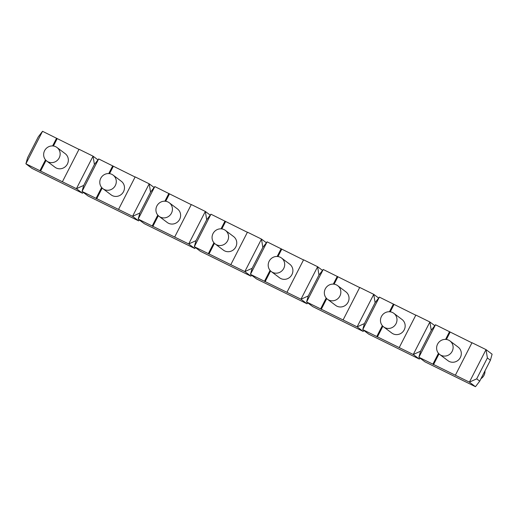 <?xml version="1.0" encoding="UTF-8"?>
<svg xmlns="http://www.w3.org/2000/svg" width="518" height="518" viewBox="0 0 518 518"><rect width="100%" height="100%" fill="white"/><g stroke="black" fill="none" stroke-linecap="round" stroke-linejoin="round"><path stroke-width="0.78" d="M484.965 370.894A8.489 8.12 127 0 1 480.982 378.677M449.974 340.954L458.165 347.118A8.489 8.12 127 0 1 459.55 358.78A8.489 8.12 127 0 1 447.953 360.683L439.763 354.519A8.489 8.12 -53 0 0 441.006 355.283A8.489 8.12 -53 0 0 452.169 351.327A8.489 8.12 -53 0 0 449.974 340.954A8.489 8.12 -53 0 0 448.73 340.19A8.489 8.12 -53 0 0 437.95 343.479A8.489 8.12 -53 0 0 439.763 354.519M195.48 247.591L194.768 248.517L188.701 243.952L195.998 240.669L194.315 246.717L210.956 214.206L206.688 219.774L205.342 211.448L210.243 215.138M195.998 240.669L206.688 219.774M476.69 378.852L479.726 381.131L475.466 386.7L469.399 382.135L476.69 378.852L487.386 357.951L486.033 349.624L492.1 354.189L490.416 360.237L487.386 357.951M471.937 342.838L435.508 324.754L431.248 330.316L429.895 321.989L434.796 325.68M475.466 386.7L424.941 361.829L418.874 357.258L435.508 324.754M420.033 358.139L419.327 359.065L413.26 354.5L420.551 351.217L418.874 357.258L432.906 364.167L438.474 353.289M455.361 375.226L471.995 342.715L486.033 349.624L469.399 382.135L432.906 364.167M445.59 339.387L449.54 331.662M433.514 364.627L439.018 353.878M446.393 339.465L450.148 332.116M479.726 381.131L490.416 360.237M420.551 351.217L431.248 330.316M415.792 315.203L379.37 297.118L375.11 302.68L373.756 294.353L378.658 298.044M419.327 359.065L368.803 334.188L362.736 329.623L379.37 297.118M363.895 330.503L363.189 331.429L357.122 326.864L364.413 323.582L362.736 329.623L376.767 336.532L382.336 325.654M399.223 347.591L415.857 315.08L429.895 321.989L413.26 354.5L376.767 336.532M389.452 311.752L393.402 304.027M377.376 336.991L382.873 326.243M390.255 311.823L394.01 304.48M393.835 313.319L402.026 319.483A8.489 8.12 127 0 1 403.839 330.516A8.489 8.12 127 0 1 393.058 333.812A8.489 8.12 127 0 1 391.815 333.048L383.624 326.884A8.489 8.12 -53 0 0 384.868 327.648A8.489 8.12 -53 0 0 396.03 323.692A8.489 8.12 -53 0 0 393.835 313.319A8.489 8.12 -53 0 0 382.239 315.216A8.489 8.12 -53 0 0 383.624 326.884M364.413 323.582L375.11 302.68M359.654 287.568L323.232 269.483L318.971 275.045L317.618 266.718L322.52 270.409M363.189 331.429L312.658 306.552L306.591 301.988L323.232 269.483M307.757 302.862L307.044 303.794L300.977 299.223L308.275 295.946L306.591 301.988L320.629 308.896L326.198 298.018M343.084 319.956L359.719 287.445L373.756 294.353L357.122 326.864L320.629 308.896M333.314 284.117L337.263 276.392M321.238 309.356L326.735 298.601M334.11 284.188L337.872 276.845M337.697 285.683L345.888 291.841A8.489 8.12 127 0 1 347.701 302.881A8.489 8.12 127 0 1 336.92 306.177A8.489 8.12 127 0 1 335.677 305.413L327.486 299.249A8.489 8.12 -53 0 0 328.729 300.013A8.489 8.12 -53 0 0 339.892 296.056A8.489 8.12 -53 0 0 337.697 285.683A8.489 8.12 -53 0 0 326.1 287.581A8.489 8.12 -53 0 0 327.486 299.249M308.275 295.946L318.971 275.045M303.516 259.932L267.094 241.841L262.833 247.41L261.48 239.083L266.381 242.774M307.044 303.794L256.52 278.917L250.453 274.352L267.094 241.841M251.619 275.226L250.906 276.159L244.839 271.587L252.136 268.311L250.453 274.352L264.491 281.261L270.059 270.383M286.946 292.314L303.58 259.809L317.618 266.718L300.977 299.223L264.491 281.261M277.175 256.475L281.125 248.75M265.099 281.721L270.597 270.966M277.972 256.552L281.734 249.21M281.559 258.042L289.75 264.206A8.489 8.12 127 0 1 291.563 275.246A8.489 8.12 127 0 1 280.782 278.542A8.489 8.12 127 0 1 279.539 277.777L271.348 271.613A8.489 8.12 -53 0 0 272.591 272.377A8.489 8.12 -53 0 0 283.747 268.421A8.489 8.12 -53 0 0 281.559 258.042A8.489 8.12 -53 0 0 269.962 259.945A8.489 8.12 -53 0 0 271.348 271.613M252.136 268.311L262.833 247.41M191.239 204.662L154.811 186.571L150.55 192.139L149.197 183.812L154.105 187.497M194.768 248.517L144.244 223.646L138.177 219.082L154.811 186.571M139.342 219.956L138.63 220.882L132.563 216.317L139.86 213.034L138.177 219.082L152.214 225.99L157.776 215.112M174.67 237.043L191.304 204.539L205.342 211.448L188.701 243.952L152.214 225.99M164.892 201.204L168.849 193.479M152.816 226.45L158.32 215.695M165.695 201.282L169.457 193.939M169.276 202.771L177.467 208.935A8.489 8.12 127 0 1 179.286 219.975A8.489 8.12 127 0 1 168.505 223.264A8.489 8.12 127 0 1 167.262 222.5L159.071 216.336A8.489 8.12 -53 0 0 160.315 217.1A8.489 8.12 -53 0 0 171.471 213.151A8.489 8.12 -53 0 0 169.276 202.771A8.489 8.12 -53 0 0 157.686 204.675A8.489 8.12 -53 0 0 159.071 216.336M139.86 213.034L150.55 192.139M135.101 177.026L98.673 158.935L94.412 164.504L93.059 156.171L97.967 159.861M138.63 220.882L88.105 196.011L82.038 191.446L98.673 158.935M83.204 192.32L82.492 193.246L76.424 188.681L83.722 185.399L82.038 191.446L96.076 198.355L101.638 187.477M118.531 209.408L135.166 176.897L149.197 183.812L132.563 216.317L96.076 198.355M108.754 173.569L112.71 165.844M96.678 198.815L102.182 188.06M109.557 173.647L113.319 166.304M113.138 175.136L121.329 181.3A8.489 8.12 127 0 1 123.148 192.34A8.489 8.12 127 0 1 112.367 195.629A8.489 8.12 127 0 1 111.124 194.865L102.933 188.701A8.489 8.12 -53 0 0 104.176 189.465A8.489 8.12 -53 0 0 115.333 185.515A8.489 8.12 -53 0 0 113.138 175.136A8.489 8.12 -53 0 0 101.547 177.039A8.489 8.12 -53 0 0 102.933 188.701M83.722 185.399L94.412 164.504M42.534 131.3L38.274 136.869L27.584 157.763L25.9 163.811L42.534 131.3L78.963 149.391M82.492 193.246L31.967 168.376L25.9 163.811L39.938 170.72L45.5 159.842M62.393 181.773L79.027 149.262L93.059 156.171L76.424 188.681L39.938 170.72M52.616 145.934L56.572 138.209M40.54 171.173L46.044 160.425M53.419 146.011L57.174 138.669M56.999 147.5L65.19 153.665A8.489 8.12 127 0 1 67.01 164.705A8.489 8.12 127 0 1 56.222 167.994A8.489 8.12 127 0 1 54.986 167.23L46.795 161.066A8.489 8.12 -53 0 0 48.032 161.83A8.489 8.12 -53 0 0 59.194 157.88A8.489 8.12 -53 0 0 56.999 147.5A8.489 8.12 -53 0 0 45.409 149.398A8.489 8.12 -53 0 0 46.795 161.066M250.906 276.159L200.382 251.282L194.315 246.717L208.353 253.626L213.921 242.748M230.808 264.679L247.442 232.174L261.48 239.083L244.839 271.587L208.353 253.626M247.377 232.297L210.956 214.206M221.037 228.839L224.987 221.115M208.961 254.085L214.458 243.331M221.834 228.917L225.595 221.574M225.421 230.406L233.612 236.571A8.489 8.12 127 0 1 235.425 247.61A8.489 8.12 127 0 1 224.644 250.9A8.489 8.12 127 0 1 223.4 250.136L215.21 243.972A8.489 8.12 -53 0 0 216.453 244.736A8.489 8.12 -53 0 0 227.609 240.786A8.489 8.12 -53 0 0 225.421 230.406A8.489 8.12 -53 0 0 213.824 232.31A8.489 8.12 -53 0 0 215.21 243.972"/></g></svg>
